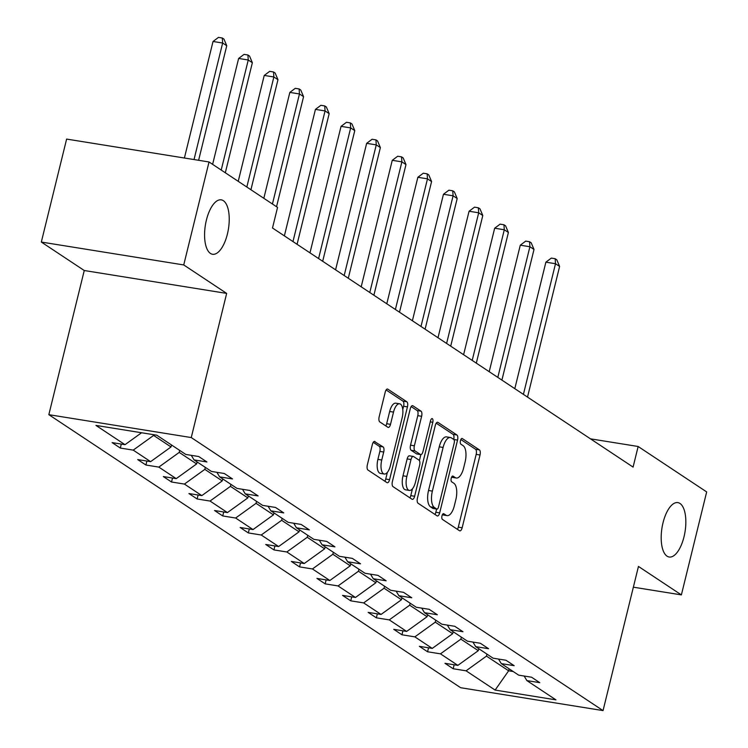 <?xml version="1.0" encoding="UTF-8"?>
<svg xmlns="http://www.w3.org/2000/svg" width="748" height="748" viewBox="0 0 748 748"><rect width="100%" height="100%" fill="white"/><g stroke="black" fill="none" stroke-linecap="round" stroke-linejoin="round"><path stroke-width="1.12" d="M227.411 234.021A27.554 11.688 99.1 0 0 221.277 199.856A27.554 11.688 99.1 0 0 206.401 220.09A27.554 11.688 99.1 0 0 212.535 254.264A27.554 11.688 99.1 0 0 227.411 234.021M684.018 536.774A27.554 11.688 99.1 0 0 677.884 502.609A27.554 11.688 99.1 0 0 663.009 522.843A27.554 11.688 99.1 0 0 669.133 557.008A27.554 11.688 99.1 0 0 684.018 536.774M441.993 515.821A2.955 1.253 99.1 0 0 442.433 519.402L459.543 530.753A4.226 1.795 99.1 0 0 459.87 530.874A4.226 1.795 99.1 0 0 462.152 527.77L480.029 454.999A4.226 1.795 99.1 0 0 479.412 449.894L462.292 438.543A2.955 1.253 99.1 0 0 462.068 438.45A2.955 1.253 99.1 0 0 460.469 440.619A2.955 1.253 99.1 0 0 460.899 444.2L463.115 445.668A13.52 5.732 99.1 0 1 465.097 462.021L463.601 468.089A13.52 5.732 99.1 0 1 456.299 478.019A13.52 5.732 99.1 0 1 455.27 477.607L453.054 476.139A2.955 1.253 99.1 0 0 452.83 476.046A2.955 1.253 99.1 0 0 451.231 478.224A2.955 1.253 99.1 0 0 451.661 481.796L453.877 483.273A13.52 5.732 99.1 0 1 455.859 499.627L454.363 505.685A13.52 5.732 99.1 0 1 447.07 515.624A13.52 5.732 99.1 0 1 446.032 515.204L443.816 513.736A2.955 1.253 99.1 0 0 443.592 513.652A2.955 1.253 99.1 0 0 441.993 515.821M374.963 441.516A4.226 1.795 99.1 0 0 374.636 441.395A4.226 1.795 99.1 0 0 372.354 444.499L367.343 464.91A4.226 1.795 99.1 0 0 367.96 470.024L386.968 482.628A4.226 1.795 99.1 0 0 387.296 482.759A4.226 1.795 99.1 0 0 389.577 479.655L407.445 406.884A4.226 1.795 99.1 0 0 406.828 401.769L387.819 389.166A4.226 1.795 99.1 0 0 387.501 389.035A4.226 1.795 99.1 0 0 385.22 392.139L379.161 416.804A4.226 1.795 99.1 0 0 379.778 421.909L387.913 427.304A4.226 1.795 99.1 0 0 388.231 427.435A4.226 1.795 99.1 0 0 390.512 424.331L393.523 412.101A11.304 4.797 99.1 0 1 399.619 403.798A11.304 4.797 99.1 0 1 402.144 417.814L390.372 465.724A11.304 4.797 99.1 0 1 384.266 474.026A11.304 4.797 99.1 0 1 381.751 460.011L383.715 452.026A4.226 1.795 99.1 0 0 383.098 446.911L374.29 441.414M226.663 293.403L183.737 264.942L209.029 161.97L66.619 139.081L41.327 242.053L84.253 270.514L48.835 414.673L191.254 437.561L226.663 293.403L84.253 270.514M633.369 587.18L681.381 594.894L638.455 566.442L603.047 710.6L191.254 437.561M681.381 594.894L706.673 491.922L638.147 446.491L590.471 438.833M209.029 161.97L277.555 207.402L272.496 228L633.089 467.089L638.147 446.491M417.44 498.131A4.226 1.795 99.1 0 0 418.067 503.245L437.075 515.849A4.226 1.795 99.1 0 0 437.393 515.98A4.226 1.795 99.1 0 0 439.674 512.876L457.552 440.105A4.226 1.795 99.1 0 0 456.935 434.99L437.926 422.386A4.226 1.795 99.1 0 0 437.599 422.255A4.226 1.795 99.1 0 0 435.317 425.36L417.44 498.131M412.017 499.234L393.009 486.63A4.226 1.795 99.1 0 1 392.391 481.525L410.269 408.745A4.226 1.795 99.1 0 1 412.55 405.65A4.226 1.795 99.1 0 1 412.868 405.771L421.012 411.166A4.226 1.795 99.1 0 1 421.629 416.281L414.373 445.789A4.226 1.795 99.1 0 0 414.99 450.904L420.395 454.485A4.226 1.795 99.1 0 0 420.713 454.616A4.226 1.795 99.1 0 0 422.994 451.512L430.539 420.778A2.955 1.253 99.1 0 1 432.138 418.609A2.955 1.253 99.1 0 1 432.802 422.274L414.626 496.261A4.226 1.795 99.1 0 1 412.344 499.365A4.226 1.795 99.1 0 1 412.017 499.234M183.737 264.942L41.327 242.053M156.771 435.196L185.822 454.457L198.716 456.523L206.925 461.965L194.031 459.898L211.422 471.427L224.316 473.503L232.525 478.944L219.632 476.869L237.032 488.407L249.926 490.482L258.135 495.924L245.232 493.848L262.632 505.386L275.526 507.453L283.735 512.894L270.841 510.828L288.242 522.356L301.135 524.432L309.335 529.874L296.442 527.798L313.842 539.336L326.736 541.412L334.945 546.853L322.051 544.778L339.442 556.316L352.336 558.382L360.545 563.824L347.652 561.757L365.052 573.286L377.946 575.362L386.155 580.803L373.261 578.728L390.652 590.265L403.546 592.341L411.755 597.783L398.862 595.707L416.262 607.245L429.156 609.311L437.356 614.753L424.462 612.687L441.862 624.225L454.756 626.291L462.965 631.733L450.072 629.657L467.463 641.195L480.366 643.271L488.566 648.712L475.672 646.637L493.072 658.175L505.966 660.25L514.175 665.683L501.282 663.616L518.673 675.154L531.566 677.221L539.775 682.662L526.882 680.596L555.932 699.857L495.12 690.077L466.069 670.816L453.176 668.749L444.966 663.308L457.86 665.374L440.46 653.846L427.566 651.77L419.366 646.328L432.26 648.404L414.86 636.866L401.966 634.79L393.757 629.349L406.65 631.424L389.259 619.886L376.366 617.82L368.156 612.378L381.05 614.445L363.65 602.907L350.756 600.84L342.547 595.399L355.45 597.474L338.049 585.936L325.156 583.861L316.946 578.419L329.84 580.495L312.44 568.957L299.546 566.881L291.346 561.449L304.24 563.515L286.839 551.977L273.946 549.911L265.736 544.469L278.63 546.536L261.239 535.007L248.345 532.931L240.136 527.49L253.03 529.565L235.629 518.027L222.736 515.952L214.526 510.51L227.42 512.586L210.029 501.048L197.135 498.981L188.926 493.54L201.82 495.606L184.419 484.078L171.526 482.002L163.326 476.56L176.219 478.636L158.819 467.098L145.925 465.022L137.716 459.581L150.61 461.656L133.219 450.118L120.325 448.052L112.116 442.61L125.01 444.677L95.959 425.416L156.771 435.196M48.835 414.673L460.637 687.711L603.047 710.6M171.516 444.966L171.03 446.958L153.63 435.42L153.798 434.719M153.63 435.42L133.219 450.118M171.03 446.958L150.61 461.656M191.292 455.336L194.031 459.898M197.117 461.946L196.631 463.928L179.23 452.4L179.726 450.408M179.23 452.4L158.819 467.098M196.631 463.928L176.219 478.636M216.901 472.306L219.632 476.869M222.726 478.916L222.231 480.908L204.84 469.37L205.326 467.388M204.84 469.37L184.419 484.078M222.231 480.908L201.82 495.606M242.502 489.286L245.232 493.848M248.327 495.896L247.84 497.888L230.44 486.35L230.926 484.358M230.44 486.35L210.029 501.048M247.84 497.888L227.42 512.586M268.111 506.265L270.841 510.828M273.936 512.876L273.441 514.858L256.05 503.329L256.536 501.338M256.05 503.329L235.629 518.027M273.441 514.858L253.03 529.565M293.712 523.235L296.442 527.798M299.537 529.855L299.05 531.837L281.65 520.299L282.136 518.317M281.65 520.299L261.239 535.007M299.05 531.837L278.63 546.536M319.321 540.215L322.051 544.778M325.137 546.825L324.651 548.817L307.25 537.279L307.746 535.297M307.25 537.279L286.839 551.977M324.651 548.817L304.24 563.515M344.921 557.195L347.652 561.757M350.747 563.805L350.26 565.797L332.86 554.259L333.346 552.267M332.86 554.259L312.44 568.957M350.26 565.797L329.84 580.495M370.522 574.174L373.261 578.728M376.347 580.785L375.861 582.767L358.46 571.229L358.947 569.247M358.46 571.229L338.049 585.936M375.861 582.767L355.45 597.474M396.131 591.144L398.862 595.707M401.957 597.755L401.461 599.746L384.07 588.209L384.556 586.226M384.07 588.209L363.65 602.907M401.461 599.746L381.05 614.445M421.732 608.124L424.462 612.687M427.557 614.734L427.071 616.726L409.67 605.188L410.156 603.197M409.67 605.188L389.259 619.886M427.071 616.726L406.65 631.424M447.341 625.104L450.072 629.657M453.157 631.714L452.671 633.696L435.271 622.168L435.766 620.176M435.271 622.168L414.86 636.866M452.671 633.696L432.26 648.404M472.942 642.074L475.672 646.637M478.767 648.684L478.281 650.676L460.88 639.138L461.366 637.156M460.88 639.138L440.46 653.846M478.281 650.676L457.86 665.374M498.542 659.053L501.282 663.616M509.126 668.824L508.64 670.806L486.481 656.118L486.967 654.126M486.481 656.118L466.069 670.816M495.12 690.077L508.64 670.806L513.24 671.545M524.152 676.033L526.882 680.596M141.578 432.746L125.01 444.677M454.148 664.776L453.176 668.749M428.548 647.805L427.566 651.77M402.938 630.826L401.966 634.79M377.338 613.846L376.366 617.82M351.728 596.876L350.756 600.84M326.128 579.896L325.156 583.861M300.528 562.917L299.546 566.881M274.918 545.947L273.946 549.911M249.318 528.967L248.345 532.931M223.708 511.987L222.736 515.952M198.108 495.017L197.135 498.981M172.508 478.037L171.526 482.002M146.898 461.058L145.925 465.022M121.298 444.088L120.325 448.052M442.386 514.708A13.52 5.732 99.1 0 0 443.218 514.998L447.07 515.624M451.624 477.112A13.52 5.732 99.1 0 0 452.456 477.402L456.299 478.019M457.411 529.332A4.226 1.795 99.1 0 0 458.3 527.153L476.177 454.382A4.226 1.795 99.1 0 0 475.56 449.268L460.852 439.525M453.709 439.441A4.226 1.795 99.1 0 0 453.082 434.373L436.215 423.181M434.934 514.428A4.226 1.795 99.1 0 0 435.832 512.258L436.617 509.051M436.692 509.014A2.955 1.253 99.1 0 0 436.916 509.108A2.955 1.253 99.1 0 0 438.515 506.929L454.204 443.05A2.955 1.253 99.1 0 0 453.774 439.478L451.437 437.926A13.52 5.732 99.1 0 0 450.399 437.515A13.52 5.732 99.1 0 0 443.106 447.444L432.381 491.109A13.52 5.732 99.1 0 0 434.354 507.462L436.692 509.014L432.84 508.397A2.955 1.253 99.1 0 0 433.064 508.481A2.955 1.253 99.1 0 0 433.307 508.472M450.399 437.515L446.556 436.897A13.52 5.732 99.1 0 0 439.254 446.827L443.106 447.444M432.84 508.397L430.502 506.845A13.52 5.732 99.1 0 1 428.529 490.492L439.254 446.827M411.157 406.575L417.16 410.549L421.012 411.166M417.216 453.971A4.226 1.795 99.1 0 1 416.86 453.989A4.226 1.795 99.1 0 1 416.543 453.868L411.148 450.287A4.226 1.795 99.1 0 1 410.53 445.172L417.777 415.664A4.226 1.795 99.1 0 0 417.16 410.549M420.853 454.625L419.394 460.572M412.457 488.799L410.774 495.644L414.626 496.261M406.856 476.42A11.304 4.797 99.1 0 0 409.371 490.436A11.304 4.797 99.1 0 0 415.477 482.133L419.619 465.256A4.226 1.795 99.1 0 0 419.002 460.142L413.607 456.561A4.226 1.795 99.1 0 0 413.279 456.439A4.226 1.795 99.1 0 0 410.998 459.543L406.856 476.42L403.004 475.803A11.304 4.797 99.1 0 0 405.519 489.818L409.371 490.436M409.754 455.943A4.226 1.795 99.1 0 0 409.437 455.812A4.226 1.795 99.1 0 0 407.155 458.917L410.998 459.543M403.004 475.803L407.155 458.917M409.885 497.822A4.226 1.795 99.1 0 0 410.774 495.644M384.266 474.026L380.423 473.409A11.304 4.797 99.1 0 1 377.899 459.394L379.862 451.409A4.226 1.795 99.1 0 0 379.245 446.294L373.252 442.32M399.619 403.798L395.776 403.181A11.304 4.797 99.1 0 0 389.671 411.484L393.523 412.101M385.772 425.893A4.226 1.795 99.1 0 0 386.669 423.714L389.671 411.484M402.779 409.586L403.602 406.258A4.226 1.795 99.1 0 0 402.985 401.152L386.108 389.96M384.827 481.207A4.226 1.795 99.1 0 0 385.725 479.038L387.361 472.39M527.518 397.085L559.607 266.438L555.502 263.717L545.881 262.174L514.811 388.661M545.881 262.174L551.313 258.097L555.166 258.714L555.502 263.717L523.413 394.364M555.166 258.714L556.802 259.799L559.607 266.438M501.908 380.115L534.007 249.458L529.902 246.737L520.281 245.194L489.211 371.691M520.281 245.194L525.713 241.118L529.556 241.735L529.902 246.737L497.813 377.394M529.556 241.735L531.202 242.829L534.007 249.458M476.308 363.135L508.397 232.488L504.292 229.767L494.671 228.215L463.601 354.711M494.671 228.215L500.103 224.148L503.956 224.765L504.292 229.767L472.203 360.414M503.956 224.765L505.592 225.849L508.397 232.488M450.707 346.156L482.797 215.508L478.692 212.787L469.071 211.245L438.001 337.731M469.071 211.245L474.503 207.168L478.355 207.785L478.692 212.787L446.603 343.435M478.355 207.785L479.992 208.87L482.797 215.508M425.098 329.176L457.187 198.529L453.092 195.808L443.461 194.265L412.391 320.761M443.461 194.265L448.894 190.188L452.746 190.805L453.092 195.808L420.993 326.465M452.746 190.805L454.391 191.899L457.187 198.529M399.497 312.206L431.587 181.558L427.482 178.837L417.861 177.285L386.791 303.781M417.861 177.285L423.293 173.209L427.145 173.835L427.482 178.837L395.393 309.485M427.145 173.835L428.782 174.92L431.587 181.558M373.888 295.226L405.986 164.579L401.882 161.858L392.261 160.315L361.191 286.802M392.261 160.315L397.693 156.239L401.536 156.856L401.882 161.858L369.793 292.505M401.536 156.856L403.181 157.94L405.986 164.579M348.288 278.247L380.377 147.599L376.272 144.878L366.651 143.336L335.581 269.822M366.651 143.336L372.083 139.259L375.935 139.876L376.272 144.878L344.183 275.526M375.935 139.876L377.572 140.97L380.377 147.599M322.687 261.276L354.776 130.629L350.672 127.908L341.051 126.356L309.981 252.852M341.051 126.356L346.483 122.279L350.326 122.906L350.672 127.908L318.583 258.556M350.326 122.906L351.971 123.99L354.776 130.629M297.078 244.297L329.167 113.649L325.062 110.928L315.441 109.386L284.371 235.872M315.441 109.386L320.873 105.309L324.726 105.926L325.062 110.928L292.973 241.576M324.726 105.926L326.371 107.011L329.167 113.649M276.536 206.728L303.566 96.67L299.462 93.949L289.841 92.406L263.829 198.304M289.841 92.406L295.273 88.329L299.125 88.947L299.462 93.949L272.431 204.008M299.125 88.947L300.761 90.041L303.566 96.67M250.926 189.749L277.966 79.699L273.861 76.979L264.24 75.426L238.229 181.325M264.24 75.426L269.673 71.35L273.516 71.976L273.861 76.979L246.831 187.028M273.516 71.976L275.161 73.061L277.966 79.699M225.326 172.769L252.356 62.72L248.252 59.999L238.631 58.447L212.619 164.345M238.631 58.447L244.063 54.38L247.915 54.997L248.252 59.999L221.221 170.048M247.915 54.997L249.552 56.081L252.356 62.72M198.613 160.296L226.756 45.74L222.652 43.019L213.03 41.477L184.401 158.015M213.03 41.477L218.463 37.4L222.306 38.017L222.652 43.019L194.022 159.558M222.306 38.017L223.951 39.111L226.756 45.74M442.433 514.633L446.032 515.204M452.587 476.065L453.054 476.139M451.661 477.028L455.27 477.607M461.825 438.468L462.292 438.543M475.56 449.268L479.412 449.894M476.177 454.382L480.029 454.999M458.3 527.153L462.152 527.77M443.349 513.661L443.816 513.736M437.253 422.274L437.926 422.386M453.082 434.373L456.935 434.99M453.802 439.497L457.552 440.105M435.832 512.258L439.674 512.876M428.529 490.492L432.381 491.109M430.502 506.845L434.354 507.462M412.204 405.668L412.868 405.771M417.777 415.664L421.629 416.281M410.53 445.172L414.373 445.789M411.148 450.287L414.99 450.904M416.543 453.868L420.395 454.485M430.278 421.872L432.802 422.274M379.245 446.294L383.098 446.911M379.862 451.409L383.715 452.026M377.899 459.394L381.751 460.011M386.669 423.714L390.512 424.331M387.146 389.054L387.819 389.166M402.985 401.152L406.828 401.769M403.602 406.258L407.445 406.884M385.725 479.038L389.577 479.655M433.064 508.481L436.916 509.108M416.86 453.989L420.713 454.616M409.437 455.812L413.279 456.439"/></g></svg>
